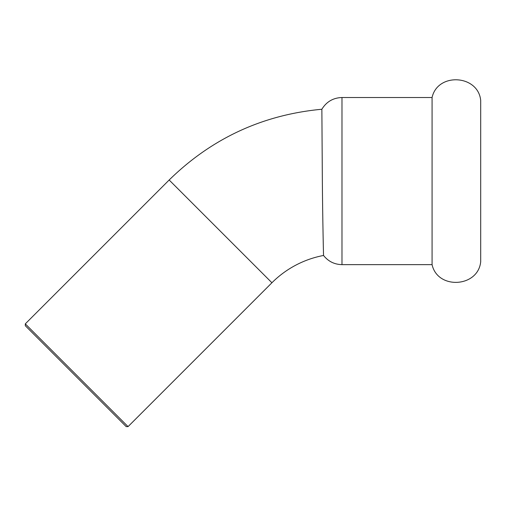 <?xml version="1.0" encoding="UTF-8"?>
<svg xmlns="http://www.w3.org/2000/svg" width="506" height="506" viewBox="0 0 506 506"><rect width="100%" height="100%" fill="white"/><g stroke="black" fill="none" stroke-linecap="round" stroke-linejoin="round"><path stroke-width="0.76" d="M432.073 264.638C437.614 289.944 478.278 287.465 480.7 261.665L480.7 100.492C478.284 74.698 437.62 72.206 432.073 97.519L432.073 264.638L341.98 264.638C334.403 264.461 328.261 261.406 323.549 255.467C323.53 256.447 322.664 220.388 322.354 181.078L321.867 109.245C262.601 114.78 211.698 138.366 169.162 180.003L271.918 282.759L128.056 426.621L25.3 323.865L25.3 325.731L126.19 426.621L128.056 426.621M323.549 255.467A99.081 99.081 0 0 0 271.918 282.759M321.867 109.245C326.465 101.725 333.169 97.816 341.98 97.519L341.98 264.638M25.3 323.865L169.162 180.003M341.98 97.519L432.073 97.519"/></g></svg>
